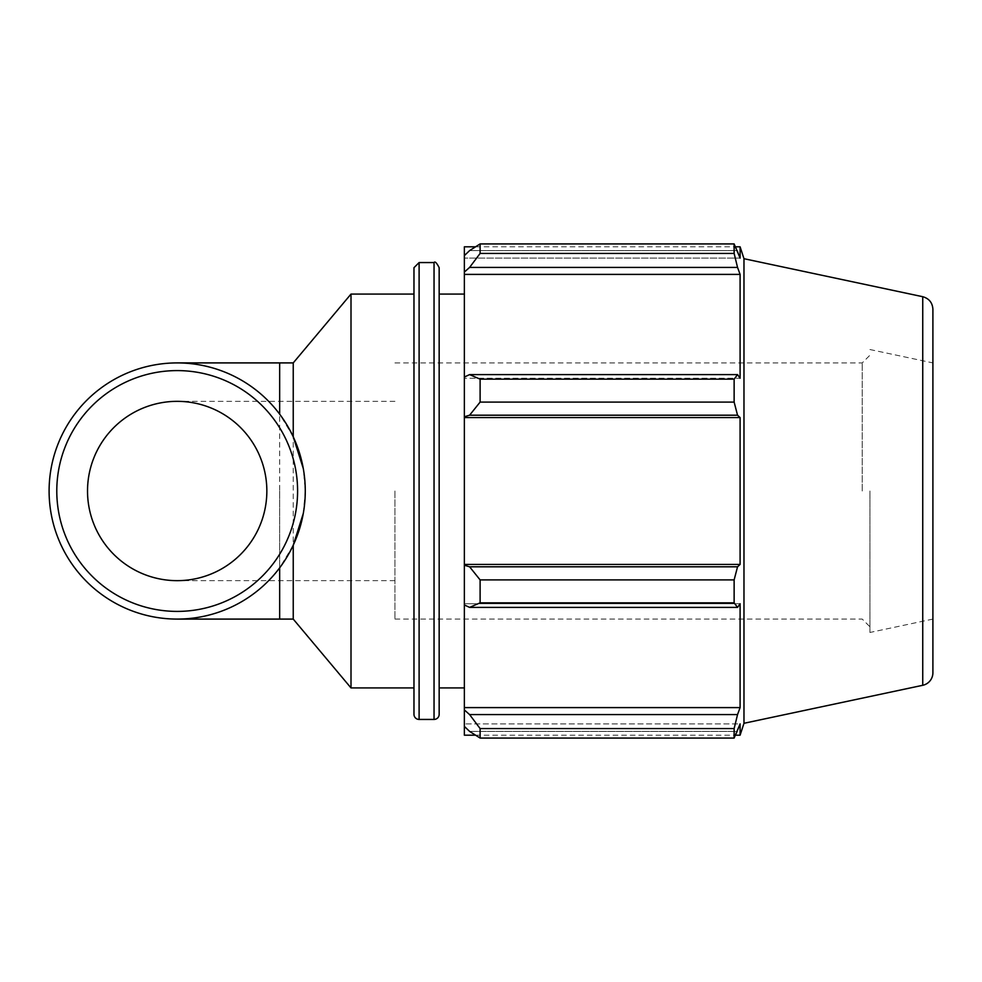 <?xml version="1.0" encoding="UTF-8"?>
<svg xmlns="http://www.w3.org/2000/svg" width="982" height="982" viewBox="0 0 982 982"><rect width="100%" height="100%" fill="white"/><g stroke="black" fill="none" stroke-linecap="round" stroke-linejoin="round"><path stroke-width="0.74" stroke-dasharray="4.91 3.68" d="M266.846 491A89.657 89.657 0 0 1 177.19 580.657A89.657 89.657 0 0 1 87.521 491A89.657 89.657 0 0 1 177.19 401.343A89.657 89.657 0 0 1 266.846 491M293.237 436.781L279.661 414.146A128.09 128.09 0 0 0 49.1 491A128.09 128.09 0 0 0 279.661 567.854L293.237 545.219M293.237 619.09L293.237 362.91M303.291 513.451L305.279 491L303.291 468.549M351.004 687.928L351.004 294.072M469.605 714.589L480.112 728.57L480.112 738.071L469.605 731.406L464.363 726.398L464.363 709.937L469.605 714.589L737.543 714.589L734.131 728.57L480.112 728.57M464.363 726.398L464.363 735.199M464.363 604.973L464.363 565.227L469.605 566.798L480.112 579.908L480.112 602.838L469.605 607.392L464.363 604.973L464.363 603.758L464.363 709.937M464.363 377.027L464.363 378.242L464.363 377.027L469.605 374.608L480.112 379.162L480.112 402.092L469.605 415.202L464.363 416.773L464.363 377.027L464.363 378.242L740.097 378.242L740.097 274.395L737.543 267.411L469.605 267.411L464.363 272.063L464.363 255.602L464.363 258.106L464.363 255.602L469.605 250.594L480.112 243.929L480.112 253.43L469.605 267.411M464.363 246.801L464.363 255.602M464.363 272.063L464.363 378.242L740.097 378.242L737.543 374.608L734.131 379.162L480.112 379.162M464.363 416.773L464.363 565.227M464.363 491L464.363 294.072L464.363 491M480.112 738.071L734.131 738.071L737.543 731.406L469.605 731.406L737.543 731.406L740.097 723.894L464.363 723.894L740.097 723.894L740.097 735.199M737.543 714.589L740.097 707.605L740.097 603.758L464.363 603.758L740.097 603.758L737.543 607.392L469.605 607.392M480.112 602.838L734.131 602.838L737.543 607.392M464.363 417.571L740.097 417.571L737.543 415.202L469.605 415.202M480.112 402.092L734.131 402.092L737.543 415.202M464.363 274.395L740.097 274.395M480.112 253.43L734.131 253.43L737.543 267.411M740.097 246.801L740.097 258.106L464.363 258.106L740.097 258.106L737.543 250.594L469.605 250.594L737.543 250.594L734.131 243.929L480.112 243.929M862.233 491L862.233 362.91L862.233 491M869.929 491L869.929 632.469L869.929 491M394.936 491L394.936 619.09L394.936 491M743.975 723.292L743.975 258.708M734.131 738.071L734.131 728.57M734.131 602.838L734.131 579.908L480.112 579.908M469.605 566.798L737.543 566.798L734.131 579.908M737.543 566.798L740.097 564.429L740.097 417.571M734.131 402.092L734.131 379.162M734.131 253.43L734.131 243.929M469.605 374.608L737.543 374.608M464.363 564.429L740.097 564.429M464.363 707.605L740.097 707.605M439.163 267.681L439.163 714.319M439.163 491L439.163 294.072L439.163 491M413.974 714.319L413.974 267.681M413.974 491L413.974 294.072L413.974 491M932.9 309.244L932.9 672.756M932.9 491L932.9 619.09L932.9 491M279.661 491L279.661 580.657L279.661 491M279.661 619.09L279.661 362.91M434.044 719.438L434.044 262.562M419.105 262.562L419.105 719.438M922.749 685.289L922.749 296.711M394.936 580.657L177.19 580.657M394.936 401.343L177.19 401.343M394.936 362.91L862.233 362.91L869.929 355.226M394.936 619.09L862.233 619.09L869.929 626.774M475.534 246.801L735.616 246.801M475.534 735.199L735.616 735.199M932.9 619.09L869.929 632.469M869.929 349.531L932.9 362.91"/><path stroke-width="1.47" d="M303.291 513.451L293.237 545.219L293.237 619.09L351.004 687.928L413.974 687.928M279.661 414.146L279.661 362.91L293.237 362.91L293.237 436.781L303.291 468.549M293.237 362.91L351.004 294.072L351.004 687.928M475.534 735.199L464.363 735.199L464.363 726.398L469.605 731.406L480.112 738.071L480.112 728.57L469.605 714.589L464.363 709.937L464.363 726.398M464.363 709.937L464.363 604.973L469.605 607.392L480.112 602.838L480.112 579.908L469.605 566.798L464.363 565.227L464.363 604.973M464.363 565.227L464.363 416.773L469.605 415.202L480.112 402.092L480.112 379.162L469.605 374.608L464.363 377.027L464.363 416.773M464.363 377.027L464.363 272.063L469.605 267.411L480.112 253.43L480.112 243.929L469.605 250.594L464.363 255.602L464.363 272.063M464.363 255.602L464.363 246.801L475.534 246.801M922.749 296.711C929.082 298.503 932.458 302.689 932.9 309.244L932.9 672.756A12.803 12.803 0 0 1 922.749 685.289L922.749 296.711L743.975 258.708L740.097 246.801L740.097 258.106L734.131 243.929L734.131 253.43L480.112 253.43M480.112 243.929L734.131 243.929M469.605 267.411L737.543 267.411L740.097 274.395L740.097 378.242L737.543 374.608L469.605 374.608M480.112 379.162L734.131 379.162L737.543 374.608M464.363 564.429L740.097 564.429L737.543 566.798L469.605 566.798M480.112 579.908L734.131 579.908L737.543 566.798M464.363 707.605L740.097 707.605L737.543 714.589L469.605 714.589M480.112 728.57L734.131 728.57L737.543 714.589M469.605 415.202L737.543 415.202L734.131 402.092L480.112 402.092M464.363 417.571L740.097 417.571L740.097 564.429M737.543 415.202L740.097 417.571M743.975 258.708L743.975 723.292L740.097 735.199L740.097 723.894L734.131 738.071L480.112 738.071M734.131 579.908L734.131 602.838L480.112 602.838M469.605 607.392L737.543 607.392L734.131 602.838M737.543 607.392L740.097 603.758L740.097 707.605M734.131 728.57L734.131 738.071M737.543 267.411L734.131 253.43M734.131 379.162L734.131 402.092M464.363 274.395L740.097 274.395M439.163 491L439.163 267.681C436.683 262.82 434.977 261.102 434.044 262.562L434.044 719.438A5.119 5.119 0 0 0 439.163 714.319L439.163 491M419.105 262.562L419.105 719.438A5.119 5.119 0 0 1 413.974 714.319L413.974 267.681L419.105 262.562L434.044 262.562M49.1 491A128.09 128.09 0 0 0 241.228 601.929A128.09 128.09 0 0 0 241.228 380.071A128.09 128.09 0 0 0 49.1 491M56.784 491A120.405 120.405 0 0 1 237.386 386.724A120.405 120.405 0 0 1 237.386 595.276A120.405 120.405 0 0 1 56.784 491M87.521 491A89.657 89.657 0 0 0 177.19 580.657A89.657 89.657 0 0 0 266.846 491A89.657 89.657 0 0 0 177.19 401.343A89.657 89.657 0 0 0 87.521 491M279.661 567.854L279.661 619.09L293.237 619.09M279.661 619.09L177.19 619.09M279.661 362.91L177.19 362.91M419.105 719.438L434.044 719.438M735.616 246.801L740.097 246.801M735.616 735.199L740.097 735.199M922.749 685.289L743.975 723.292M351.004 294.072L413.974 294.072M439.163 687.928L464.363 687.928M439.163 294.072L464.363 294.072"/></g></svg>
